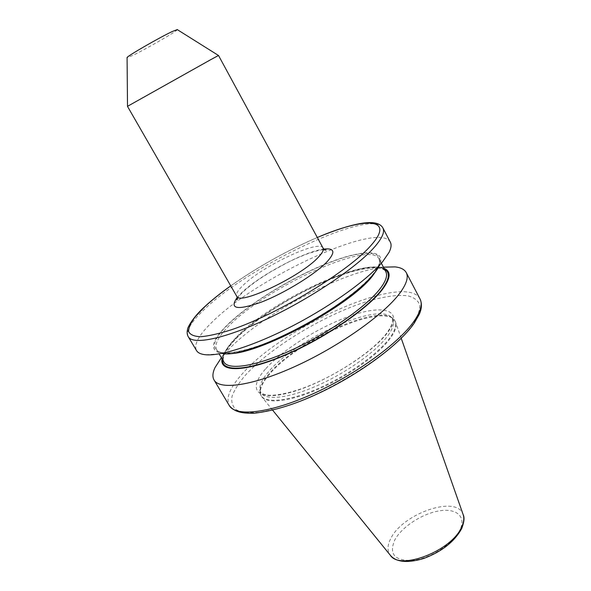 <?xml version="1.0" encoding="UTF-8"?>
<svg xmlns="http://www.w3.org/2000/svg" width="591" height="591" viewBox="0 0 591 591"><rect width="100%" height="100%" fill="white"/><g stroke="black" fill="none" stroke-linecap="round" stroke-linejoin="round"><path stroke-width="0.44" stroke-dasharray="2.96 2.22" d="M177.27 29.609C178.438 30.355 146.236 48.979 132.687 55.428L127.072 57.659M218.515 55.465L127.479 106.343M390.341 242.184C378.949 220.458 256.346 277.622 212.088 322.147C198.871 334.949 193.671 344.413 196.485 350.529M378.403 267.612L379.163 266.223C388.065 248.427 362.157 249.143 326.35 263.667C290.506 278.117 248.19 304.188 226.745 325.449C210.462 341.945 209.148 351.327 222.807 353.61L205.816 354.77M384.032 268.336L379.37 267.265C350.212 263.416 266.46 305.783 234.849 339.352C229.478 344.908 225.725 349.894 223.597 354.327L222.061 358.855M383.404 267.147C341.908 271.594 261.584 314.656 228.311 349.798L221.381 357.695M269.119 373.793C262.47 381.498 259.434 387.851 260.018 392.852L260.926 395.453C265.492 403.719 289.184 401.37 318.881 388.206C348.55 375.115 378.875 353.292 390.149 337.461C395.327 330.133 396.893 324.518 394.84 320.618L393.096 318.483C377.649 303.922 295.84 341.376 269.119 373.793M269.437 374.339C261.414 383.67 258.688 390.895 261.259 396.022L261.747 396.746C267.272 404.347 291.267 401.429 320.573 388.221C349.85 375.071 379.37 353.662 390.474 338.067C395.313 331.233 396.989 325.877 395.505 321.984L395.15 321.201C385.797 301.432 297.472 340.061 269.437 374.339M265.425 369.116C247.223 389.395 256.42 401.998 290.787 392.358C324.961 383.02 373.46 352.635 388.228 331.714C403.535 310.652 384.992 304.446 353.588 314.833C322.309 324.976 283.215 348.904 265.425 369.116M460.108 529.573C454.073 542.989 431.777 557.897 413.899 560.305C394.943 561.302 388.568 554.528 394.773 539.96C401.717 527.032 421.797 513.86 438.788 510.942C455.86 507.846 466.417 516.113 460.108 529.573M463.233 514.835L463.093 514.443C457.035 494.793 403.18 513.254 390.932 538.224C387.275 545.079 387.046 550.723 390.245 555.156L390.518 555.481M413.013 324.163C393.916 352.812 324.984 396.214 277.615 408.617L259.626 412.311C249.461 413.131 241.704 412.304 236.348 409.814C232.462 406.482 231.044 401.932 232.093 396.155C234.464 389.838 238.882 382.865 245.361 375.226C270.131 347.885 321.497 316.554 363.48 302.622C381.498 296.904 396.103 294.599 407.288 295.714C413.641 297.207 417.763 300.169 419.654 304.601C420.09 309.869 417.874 316.384 413.013 324.163M420.024 298.965C405.914 271.875 283.695 325.959 242.369 373.763C229.98 387.445 225.622 398.046 229.293 405.559M188.27 336.744C185.677 330.99 191.092 321.822 204.516 309.241C249.52 265.551 372.212 207.611 382.909 227.971M323.033 248.028C319.539 239.015 262.256 266.142 243.012 285.409C237.774 290.462 235.676 294.074 236.725 296.261M237.213 297.465L241.276 293.114C258.673 275.834 304.505 251.301 323.802 249.077M377.427 268.979C379.777 264.657 380.316 261.296 379.038 258.888C369.678 239.769 265.204 288.002 228.85 325.981C218.264 336.611 214.193 344.501 216.631 349.65C218.197 352.317 222.002 353.632 228.06 353.595M372.862 274.601C392.084 251.301 370.195 247.422 333.309 261.2C296.519 274.749 250.074 302.666 227.328 325.249C204.124 347.922 212.243 360.887 253.17 347.707C293.897 334.838 354.268 297.716 372.862 274.601M235.743 337.816C225.311 348.609 221.396 356.713 223.996 362.135C221.448 357.932 225.334 350.227 235.661 339.035C255.393 318.726 294.155 294.229 328.493 279.935C348.631 271.749 364.566 267.671 376.297 267.716C384.534 268.979 384.955 270.442 385.805 271.697C375.92 251.567 271.52 299.194 235.743 337.816M384.542 269.311C364.063 257.373 269.326 302.828 235.432 339.16C227.387 347.478 223.117 354.364 222.622 359.808M387.947 335.555C394.123 326.779 395.12 320.573 390.947 316.939C375.891 302.681 295.168 339.67 268.816 371.525C262.249 379.097 259.257 385.325 259.833 390.215C261.133 400.41 283.244 399.959 313.585 387.238C343.873 374.605 376.268 351.867 387.947 335.555M317.33 237.508C286.812 250.673 257.957 266.8 230.756 285.889M393.096 318.483L390.947 316.939L391.922 318.187C392.631 319.14 393.938 322.893 387.386 332.231C375.196 349.384 338.806 374.31 306.825 386.721C289.265 393.672 272.924 396.184 267.036 395.054C263.357 394.278 261.141 393.155 260.387 391.7L259.833 390.215L260.018 392.852M323.262 249.757C321.393 249.668 316.244 250.983 307.815 253.694C300.095 256.605 292.907 259.774 286.266 263.194L270.471 271.949L258.858 279.403C252.305 284.042 246.802 288.415 242.369 292.515L238.077 297.362M381.424 263.401L379.038 258.888L379.577 261.421C379.525 264.583 377.169 269.045 372.507 274.808C358.323 292.109 320.507 318.268 284.175 335.2C247.954 352.48 219.327 356.558 216.631 349.65L219.121 353.876M223.597 354.327L221.396 357.725M261.259 396.022L260.926 395.453M272.621 410.154L261.747 396.746M401.23 338.281L395.505 321.984M395.15 321.201L394.84 320.618M379.37 267.265L383.411 267.169M379.163 266.223L389.063 252.357M230.734 285.845C257.942 266.77 286.798 250.636 317.301 237.464"/><path stroke-width="0.89" d="M127.072 57.659L127.072 57.556C126.548 56.492 159.6 37.425 172.328 31.486L177.27 29.609M323.033 248.028C323.979 249.853 322.427 252.904 318.379 257.181C301.129 276.411 238.661 305.983 236.725 296.261L127.479 106.343L210.647 59.706L218.515 55.465L323.033 248.028C324.378 249.764 325.412 250.444 326.121 250.059L323.262 249.757M188.27 336.744L196.485 350.529C197.896 352.923 201.006 354.334 205.816 354.77C221.389 356.188 256.834 344.679 294.887 324.718C332.925 304.771 368.23 279.078 382.687 261.628L389.063 252.357C391.212 248.035 391.634 244.644 390.341 242.184L382.909 227.971C384.933 231.812 382.237 238.062 374.812 246.713C357.902 266.386 312.469 297.362 268.979 318.032C225.43 338.783 192.865 345.366 188.27 336.744C187.059 334.669 186.837 332.179 187.606 329.276C186.985 328.736 192.407 317.64 204.715 306.677C211.881 300.029 220.554 293.084 230.734 285.845M222.807 353.61C249.114 358.611 349.569 306.168 373.578 274.35L378.403 267.612M222.061 358.855C219.246 372.249 244.061 372.448 283.274 355.981C322.398 339.64 366.568 309.824 381.949 290.078C390.725 278.553 391.419 271.306 384.032 268.336M221.381 357.695L215.08 367.462C212.597 372.64 212.258 376.836 214.068 380.028C219.719 390.385 252.978 385.797 296.254 365.925C339.478 346.149 383.751 314.685 399.538 293.542C406.46 284.241 408.699 277.268 406.253 272.621C404.48 269.407 400.735 267.494 395.017 266.896L383.404 267.147M272.621 410.154L390.245 555.156C399.686 571.039 452.189 550.701 461.734 526.854C463.913 522.075 464.371 517.938 463.093 514.443L401.23 338.281M413.929 323.587C399.176 344.871 358.988 374.576 317.928 393.65C295.042 404.37 273.862 410.893 254.403 413.212C240.988 413.678 233.814 411.366 229.293 405.559C235.543 416.914 269.2 413.478 312.307 394.123C355.368 374.857 398.969 343.12 414.099 321.135C420.733 311.457 422.705 304.07 420.024 298.965L406.253 272.621M230.756 285.889C220.694 293.062 212.125 299.925 205.07 306.478L195.503 316.466C190.893 322.509 188.595 327.51 188.595 331.477C190.051 334.713 194.077 336.456 200.689 336.722C208.778 336.035 219.098 333.679 231.65 329.667C278.398 313.984 349.65 270.538 371.237 245.139C396.036 217.2 363.945 217.289 317.33 237.508M323.802 249.077C334.44 247.873 335.666 251.943 327.495 261.288C316.082 273.677 285.143 292.892 261.658 302.008C237.109 310.622 228.961 309.108 237.213 297.465M228.06 353.595C257.166 355.501 349.754 306.027 372.36 276.174L377.427 268.979M219.121 353.876L223.996 362.135C228.599 370.579 256.383 366.309 292.375 349.717C328.315 333.198 365.526 307.194 379.474 289.524C385.746 281.53 387.851 275.591 385.805 271.697L381.424 263.401M222.622 359.808C221.522 372.079 247.068 371.222 285.475 354.748C323.802 338.392 366.213 309.544 381.232 290.314C389.439 279.609 390.548 272.606 384.542 269.311M461.667 528.598C454.383 541.777 441.647 551.765 423.459 558.569C405.64 563.873 395.527 561.302 390.518 555.481M127.072 57.556L127.508 106.314M221.396 357.725L215.08 367.462M229.293 405.559L214.068 380.028M383.411 267.169L395.017 266.896M177.174 29.55L218.478 55.473M236.725 296.261C237.501 298.322 237.538 299.556 236.836 299.955L238.077 297.362M317.301 237.464C351.549 223.332 377.132 217.451 382.909 227.971M414.18 323.233L419.263 314.323C421.826 308.568 422.077 303.449 420.024 298.965M461.785 528.339C464.142 522.075 464.622 517.576 463.233 514.835"/></g></svg>
